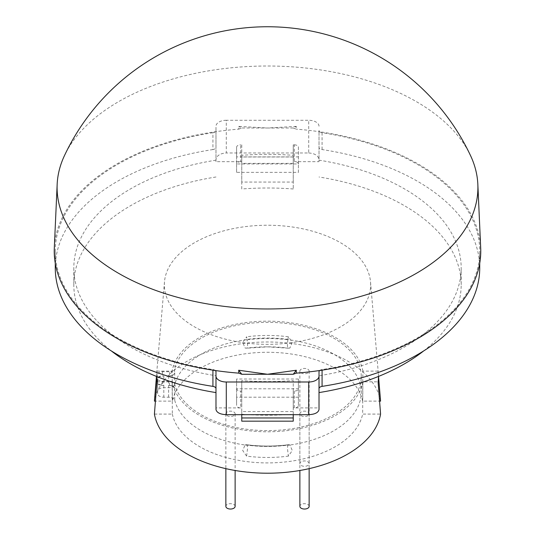 <?xml version="1.0" encoding="UTF-8"?>
<svg xmlns="http://www.w3.org/2000/svg" width="535" height="535" viewBox="0 0 535 535"><rect width="100%" height="100%" fill="white"/><g stroke="black" fill="none" stroke-linecap="round" stroke-linejoin="round"><path stroke-width="0.4" stroke-dasharray="2.67 2.01" d="M245.812 339.799L247.177 339.792L247.571 344.727C247.544 347.135 247.23 348.272 246.622 348.151L245.144 348.071L242.696 342.42L246.622 336.789L247.11 339.337L245.812 339.799A93.752 54.129 0 0 0 174.731 384.645L174.731 372.868A93.752 54.129 0 0 0 174.611 373.35L174.611 369.15A5.149 2.976 180 0 1 169.508 371.718L169.508 375.924A5.149 2.976 0 0 0 174.611 373.35M245.144 348.064L246.622 348.151A95.812 55.319 -0 0 1 267.5 346.827A95.812 55.319 -0 0 1 288.378 348.151L289.856 348.064M246.622 456.128L247.571 448.196L247.177 445.127A93.458 53.961 0 0 0 287.823 445.127L287.429 448.196L288.378 456.128L292.297 450.557L289.856 444.853L287.89 445A93.752 54.129 180 0 1 247.11 445L245.144 444.846L242.696 450.497L246.622 456.128A95.812 55.319 -0 0 0 288.378 456.128M287.89 339.337L288.378 336.789L292.297 342.36L289.856 348.071L288.378 348.151C287.77 348.278 287.455 347.135 287.429 344.727L287.823 339.792L289.188 339.799L287.89 339.337A93.752 54.129 -0 0 0 267.5 338.04A93.752 54.129 -0 0 0 247.11 339.337M470.559 155.658A210.409 121.478 0 0 0 267.5 66.006A210.409 121.478 0 0 0 64.441 155.658M293.254 128.012L296.223 129.136L296.303 126.394L293.254 128.012L267.5 128.012L238.697 126.394L238.777 129.136A213.264 123.124 0 0 0 215.284 131.764A213.264 123.124 0 0 0 54.309 247.959M370.641 284.787A103.141 59.545 0 0 0 370.514 281.851A103.141 59.545 0 0 0 267.5 225.235A103.141 59.545 0 0 0 164.486 281.851A103.141 59.545 0 0 0 164.359 284.787A103.141 59.545 0 0 0 267.5 344.333A103.141 59.545 0 0 0 370.641 284.787M378.479 376.433A110.979 64.073 -0 0 0 378.339 373.316A110.979 64.073 -0 0 0 378.091 371.123L378.533 376.413M380.579 401.116A113.634 65.604 0 0 0 267.5 341.992A113.634 65.604 0 0 0 154.421 401.116M156.467 376.413L156.909 371.123A110.979 64.073 -0 0 0 156.661 373.316A110.979 64.073 -0 0 0 156.521 376.433M423.653 350.947A193.683 111.822 0 0 0 461.183 284.787L461.183 267.961A193.683 111.822 0 0 0 319.014 160.166L319.014 130.426A4.119 2.381 0 0 0 319.716 131.764A213.264 123.124 0 0 0 296.223 129.136M241.746 414.685L241.746 411.562L293.254 411.562L293.254 407.911L319.014 407.911L319.014 375.757A193.683 111.822 0 0 0 461.183 267.961M479.728 263.227L479.728 251.136A212.228 122.528 0 0 0 322.077 132.727A4.119 2.381 180 0 1 319.716 131.764A213.264 123.124 0 0 1 480.691 247.959M319.716 370.514A4.119 2.381 180 0 1 322.077 369.551A212.228 122.528 0 0 0 479.728 251.136M288.378 336.789A95.812 55.319 -0 0 0 267.5 335.458A95.812 55.319 -0 0 0 246.622 336.789M247.177 339.792A93.458 53.961 180 0 1 267.5 338.501A93.458 53.961 180 0 1 287.823 339.792M307.786 411.93A4.634 2.675 180 0 1 309.143 413.822A4.634 2.675 180 0 1 306.281 416.297A4.634 2.675 180 0 1 301.232 415.715A4.634 2.675 180 0 1 299.874 413.822A4.634 2.675 180 0 1 302.736 411.355A4.634 2.675 180 0 1 307.786 411.93M309.143 506.357A4.634 2.675 0 0 0 307.786 504.465A4.634 2.675 0 0 0 302.736 503.883A4.634 2.675 0 0 0 299.874 506.357M233.768 411.93A4.634 2.675 180 0 1 235.126 413.822A4.634 2.675 180 0 1 232.264 416.297A4.634 2.675 180 0 1 227.214 415.715A4.634 2.675 180 0 1 225.857 413.822A4.634 2.675 180 0 1 228.719 411.355A4.634 2.675 180 0 1 233.768 411.93M235.126 506.357A4.634 2.675 0 0 0 233.768 504.465A4.634 2.675 0 0 0 228.719 503.883A4.634 2.675 0 0 0 225.857 506.357M307.786 369.204A4.634 2.675 180 0 1 309.143 371.096A4.634 2.675 180 0 1 306.281 373.564A4.634 2.675 180 0 1 301.232 372.989A4.634 2.675 180 0 1 299.874 371.096A4.634 2.675 180 0 1 302.736 368.622A4.634 2.675 180 0 1 307.786 369.204M301.232 465.517A4.634 2.675 0 0 0 306.281 466.099A4.634 2.675 0 0 0 309.143 463.624A4.634 2.675 0 0 0 307.786 461.732A4.634 2.675 0 0 0 302.736 461.15A4.634 2.675 0 0 0 299.874 463.624A4.634 2.675 0 0 0 301.232 465.517M169.508 385.441L169.508 381.234A5.149 2.976 180 0 1 174.611 383.809L174.611 388.015A5.149 2.976 0 0 0 169.508 385.441L168.612 385.441A6.179 3.571 180 0 1 172.986 386.484A6.179 3.571 180 0 1 174.731 388.497L174.731 400.274A6.179 3.571 0 0 0 172.986 398.261A6.179 3.571 0 0 0 168.612 397.217L163.81 397.217A6.179 3.571 180 0 1 159.437 396.174A6.179 3.571 180 0 1 157.624 393.646L157.624 381.87A6.179 3.571 0 0 0 159.437 384.397A6.179 3.571 0 0 0 163.81 385.441L162.413 385.441A5.149 2.976 180 0 1 157.263 382.465L157.263 378.9A5.149 2.976 180 0 1 162.413 375.924L163.81 375.924A6.179 3.571 0 0 0 157.624 379.496L157.624 381.87M174.611 383.809A93.752 54.129 0 0 0 201.207 414.752A93.752 54.129 0 0 0 303.378 426.482A93.752 54.129 0 0 0 361.252 376.479A93.752 54.129 0 0 0 333.793 338.2A93.752 54.129 0 0 0 237.58 325.18A93.752 54.129 0 0 0 174.611 369.15M174.731 400.274A93.752 54.129 0 0 0 201.207 430.735A93.752 54.129 0 0 0 245.812 445.12L247.11 445L246.622 444.766A95.812 55.319 -0 0 0 288.378 444.766L287.89 445L289.188 445.12A93.752 54.129 0 0 0 361.252 392.463A93.752 54.129 0 0 0 333.793 354.183A93.752 54.129 0 0 0 289.188 339.799M174.611 388.015A93.752 54.129 0 0 0 174.731 388.497M247.177 445.127L245.812 445.12M157.624 393.646L157.624 391.272A6.179 3.571 180 0 1 163.81 387.701L168.612 387.701A6.179 3.571 0 0 0 174.731 384.645M289.188 445.12L287.823 445.127M169.508 381.234L162.413 381.234A5.149 2.976 180 0 1 157.263 378.258L157.263 382.465M157.624 379.496L157.624 391.272M157.263 378.258L157.263 374.694A5.149 2.976 180 0 1 162.413 371.718L169.508 371.718M174.731 372.868A6.179 3.571 180 0 1 168.612 375.924L169.508 375.924M288.378 444.766L287.89 445M241.746 161.664L241.746 144.838L240.717 144.838L240.717 161.664L241.746 161.664L241.746 156.982L293.254 156.982L293.254 161.664L294.283 161.664L294.283 144.838L293.254 144.838L293.254 161.664M294.283 144.838A4.119 2.381 0 0 1 298.41 147.219L298.41 172.37L236.59 172.37L236.59 164.038A4.119 2.381 0 0 1 240.717 161.664L215.986 161.664L215.986 159.657C216.642 155.625 220.079 153.398 226.292 152.97L226.292 120.281L308.708 120.281L308.708 152.97L226.292 152.97M308.708 152.97C314.921 153.398 318.358 155.625 319.014 159.657L319.014 130.426M298.41 164.038A4.119 2.381 0 0 0 294.283 161.664L319.014 161.664L319.014 159.657M319.014 407.911L319.014 409.476M215.986 409.476L215.986 407.911L241.746 407.911L241.746 411.562M293.254 407.911L293.254 391.085L294.283 391.085A4.119 2.381 0 0 0 298.41 388.711L298.41 379.021L236.59 379.021L236.59 388.791L298.41 388.791L298.41 379.021M236.59 379.021L236.59 388.711A4.119 2.381 0 0 0 240.717 391.085L241.746 391.085L241.746 407.911M319.014 126.227A10.305 5.945 -0 0 0 308.708 120.281M226.292 120.281A10.305 5.945 -0 0 0 215.986 126.227L215.986 159.657M215.986 130.426L215.986 147.252A4.119 2.381 180 0 1 212.923 149.553L212.923 132.727A4.119 2.381 0 0 0 215.284 131.764A4.119 2.381 0 0 0 215.986 130.426L215.986 126.227M238.777 129.136L241.746 128.012L238.697 126.394M296.303 126.394L267.5 128.012L241.746 128.012M293.254 391.085L293.254 380.592A196.78 113.607 180 0 1 241.746 380.592L241.746 391.085M241.746 144.838L241.746 155.331A196.78 113.607 180 0 1 293.254 155.331L293.254 144.838M298.41 147.219L298.41 163.957L236.59 163.957L236.59 156.902L298.41 156.902M236.59 156.902L236.59 147.219A4.119 2.381 0 0 1 240.717 144.838M157.263 374.694L157.263 378.9M294.283 391.085L294.283 407.911A4.119 2.381 -0 0 0 298.41 405.53L298.41 388.711M236.59 388.711L236.59 405.53A4.119 2.381 -0 0 0 240.717 407.911L240.717 391.085M236.59 164.038L236.59 147.219M378.091 371.123L362.864 371.123L362.65 401.116L379.582 401.116M156.909 381.829L172.136 381.829A95.812 55.319 0 0 0 267.5 431.792A95.812 55.319 0 0 0 362.864 381.829L378.091 381.829M362.864 381.829L362.65 414.083L380.579 414.083M156.909 371.123L172.136 371.123L172.35 401.116L155.417 401.116M154.421 414.083L172.35 414.083L172.136 381.829M479.728 267.961A212.228 122.528 0 0 0 322.077 149.553A4.119 2.381 180 0 1 319.014 147.252M298.41 172.37L298.41 163.957M236.59 172.37L236.59 163.957M319.014 161.664L319.014 160.166M215.986 161.664L215.986 147.252M212.923 132.727A212.228 122.528 0 0 0 55.272 251.136A212.228 122.528 0 0 0 212.923 369.551A4.119 2.381 180 0 1 215.284 370.514M215.986 371.845L215.986 407.911M319.014 375.757L319.014 371.845M298.41 405.53L298.41 388.791M298.41 397.204L236.59 397.204L236.59 405.53M236.59 397.204L236.59 388.791M461.183 284.787A193.683 111.822 0 0 0 319.014 176.991M215.986 176.991A193.683 111.822 0 0 0 73.817 284.787A193.683 111.822 0 0 0 111.347 350.947M362.864 371.123A95.812 55.319 0 0 0 267.5 321.16A95.812 55.319 0 0 0 172.136 371.123M212.923 149.553A212.228 122.528 0 0 0 55.272 267.961M215.986 160.166A193.683 111.822 0 0 0 73.817 267.961A193.683 111.822 0 0 0 215.986 375.757M172.35 414.083A95.812 55.319 0 0 0 267.5 462.915A95.812 55.319 0 0 0 362.65 414.083M362.65 401.116A95.812 55.319 0 0 0 267.5 352.284A95.812 55.319 0 0 0 172.35 401.116M241.746 421.165L241.746 380.592M241.746 414.244A196.78 113.607 0 0 0 293.254 414.244L293.254 380.592M241.746 156.982L241.746 182.054L293.254 182.054L293.254 188.982L293.254 155.331M293.254 188.982A196.78 113.607 0 0 0 241.746 188.982L241.746 155.331M293.254 411.562L293.254 414.685M293.254 414.244L293.254 421.165M293.254 182.054L293.254 156.982M241.746 188.982L241.746 182.054M293.254 163.382L241.746 163.382M322.077 369.551L322.077 370.166M168.612 397.217L168.612 385.441M162.413 381.234L162.413 385.441M163.81 385.441L163.81 397.217M163.81 387.701L163.81 375.924M162.413 371.718L162.413 375.924M168.612 375.924L168.612 387.701M322.077 132.727L322.077 149.553M212.923 370.166L212.923 369.551M288.211 348.178L267.5 346.861L246.789 348.178M164.486 281.851L156.661 373.316M370.514 281.851L378.339 373.316M309.143 413.822L309.143 468.647M235.126 413.822L235.126 470.492M309.143 371.096L309.143 463.624M361.252 376.479L361.252 392.463M299.874 371.096L299.874 463.624M225.857 413.822L225.857 468.647M299.874 413.822L299.874 470.492M245.144 444.853L246.782 444.745M288.218 444.745L289.856 444.853M288.211 444.745C274.401 446.498 260.599 446.498 246.789 444.745M55.272 263.227L55.272 251.136M73.817 284.787L73.817 267.961"/><path stroke-width="0.8" d="M267.5 308.969A210.409 121.478 0 0 0 477.842 184.348A210.409 121.478 0 0 0 470.559 155.658A224.386 224.386 0 0 0 64.441 155.665A210.409 121.478 0 0 0 57.158 184.348A210.409 121.478 0 0 0 267.5 308.969M57.158 184.348L54.309 247.959A213.264 123.124 0 0 0 215.284 370.514A213.264 123.124 0 0 0 238.777 373.142L238.697 370.24L267.5 374.266L241.746 374.266L238.777 373.142M156.521 376.433A110.979 64.073 -0 0 0 156.521 376.479A110.979 64.073 -0 0 0 156.909 381.829L154.421 414.083A113.634 65.604 0 0 0 267.5 473.207A113.634 65.604 0 0 0 380.579 414.083L378.091 381.829A110.979 64.073 -0 0 0 378.479 376.479A110.979 64.073 -0 0 0 378.479 376.433M378.533 376.413L380.579 401.116L379.582 401.116M155.417 401.116L154.421 401.116L156.467 376.413M319.014 392.583A193.683 111.822 0 0 0 423.653 350.947M322.077 370.166L322.077 386.37A212.228 122.528 0 0 0 479.728 267.961L479.728 263.227M299.874 470.492L299.874 506.357A4.634 2.675 0 0 0 301.232 508.25A4.634 2.675 0 0 0 306.281 508.832A4.634 2.675 0 0 0 309.143 506.357L309.143 468.647M225.857 468.647L225.857 506.357A4.634 2.675 0 0 0 227.214 508.25A4.634 2.675 0 0 0 232.264 508.832A4.634 2.675 0 0 0 235.126 506.357L235.126 470.492M319.014 376.045L319.014 409.476C318.358 412.619 314.921 414.358 308.708 414.685L226.292 414.685C220.079 414.358 216.642 412.619 215.986 409.476L215.986 376.045A10.305 5.945 -0 0 0 226.292 381.997L308.708 381.997A10.305 5.945 -0 0 0 319.014 376.045L319.014 371.845A4.119 2.381 180 0 1 319.716 370.514A213.264 123.124 0 0 0 480.691 247.959L477.842 184.348M296.223 373.142L293.254 374.266L267.5 374.266L296.303 370.24L296.223 373.142A213.264 123.124 0 0 0 319.716 370.514M215.284 370.514A4.119 2.381 180 0 1 215.986 371.845L215.986 376.045M215.986 388.671A4.119 2.381 0 0 0 212.923 386.37L212.923 370.166M322.077 386.37A4.119 2.381 -0 0 0 319.014 388.671M111.347 350.947A193.683 111.822 0 0 0 215.986 392.583M55.272 263.227L55.272 267.961A212.228 122.528 0 0 0 212.923 386.37M293.254 414.685L293.254 421.165L241.746 421.165L241.746 414.685M241.746 417.962L293.254 417.962M238.697 370.24L241.746 374.266M293.254 374.266L296.303 370.24M226.292 381.997L226.292 414.685M308.708 414.685L308.708 381.997"/></g></svg>
